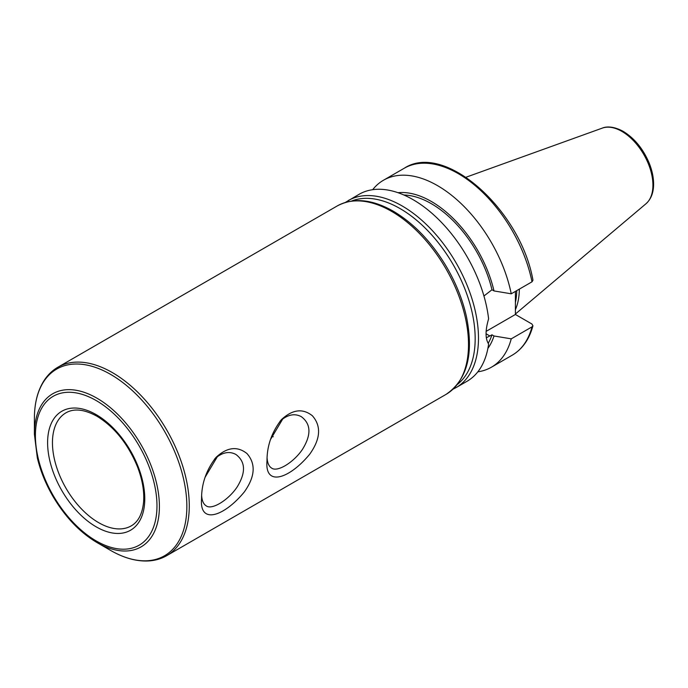 <?xml version="1.0" encoding="UTF-8"?>
<svg xmlns="http://www.w3.org/2000/svg" width="688" height="688" viewBox="0 0 688 688"><rect width="100%" height="100%" fill="white"/><g stroke="black" fill="none" stroke-linecap="round" stroke-linejoin="round"><path stroke-width="1.03" d="M271.562 436.441A65.283 37.694 -120 0 0 273.256 436.751M205.084 477.283L217.442 456.548M270.504 439.512L282.863 418.768M34.4 434.248L37.333 457.873C40.42 470.764 45.503 483.397 52.598 495.756C64.835 516.619 79.602 532.202 96.896 542.497A88.391 51.032 -120 0 0 159.401 506.411A88.391 51.032 -120 0 0 96.896 398.163A88.391 51.032 -120 0 0 34.4 434.248L34.4 418.399A107.801 62.238 60 0 1 110.622 374.392A107.801 62.238 60 0 1 186.852 506.411A107.801 62.238 60 0 1 110.622 550.426C123.737 557.977 136.258 561.485 148.187 560.969C154.989 560.617 161.173 558.837 166.737 555.646A108.799 62.814 -120 0 0 183.421 468.459A108.799 62.814 -120 0 0 112.342 372.578A108.799 62.814 -120 0 0 57.938 367.194C52.383 370.419 47.756 374.883 44.049 380.593C37.634 390.664 34.417 403.271 34.4 418.399M201.567 498.74C199.219 525.056 224.193 516.456 244.326 491.929C255.136 476.655 256.013 463.867 246.966 453.555C237.3 445.867 226.945 447.183 215.912 457.494C206.288 470.024 201.507 483.767 201.567 498.74M266.996 460.96C264.639 487.285 289.614 478.685 309.755 454.157C320.565 438.884 321.442 426.096 312.395 415.784C302.72 408.096 292.374 409.412 281.34 419.723C271.708 432.245 266.927 445.996 266.996 460.96M351.602 201.051A106.236 61.335 60 0 1 453.168 264.639A106.236 61.335 60 0 1 457.46 384.394M348.18 200.612A107.947 62.324 -120 0 1 456.127 262.936A107.947 62.324 -120 0 1 456.127 387.576L467.032 381.281A107.947 62.324 -120 0 0 488.609 343.983C485.221 338.745 485.221 330.369 488.609 318.845A107.947 62.324 -120 0 0 437.155 218.079A107.947 62.324 -120 0 0 359.093 194.308L345.299 202.453M214.69 458.879C222.104 452.351 229.181 450.872 235.907 454.458C245.616 461.751 246.003 472.63 237.076 487.087C228.321 500.167 211.878 510.221 206.228 505.869C203.519 504.192 201.997 500.787 201.653 495.661M280.119 421.108C287.532 414.58 294.602 413.101 301.335 416.679C311.045 423.98 311.432 434.859 302.496 449.316C293.75 462.396 277.307 472.45 271.648 468.098C268.948 466.421 267.426 463.015 267.082 457.89M488.162 343.338A90.128 52.039 -120 0 0 491.98 334.815L486.339 337.791M487.895 348.377A92.846 53.604 -120 0 0 494.001 335.976L491.98 334.815M477.833 371.821A107.947 62.324 -120 0 0 491.421 367.203A107.947 62.324 -120 0 0 511.236 338.849L494.001 335.976M486.158 331.358L515.398 314.476L531.919 324.014L532.942 325.785L532.005 326.86L511.236 338.849M483.939 295.995L491.98 289.76L494.001 290.929L511.236 293.802L532.005 281.813L532.959 280.197C520.713 210.167 444.758 141.547 404.234 168.25L383.474 180.239A107.947 62.324 -120 0 0 372.672 189.69M515.398 291.402L515.398 314.476M511.236 293.802A107.947 62.324 -120 0 0 457.322 200.105A107.947 62.324 -120 0 0 383.474 180.239M494.001 290.929A92.846 53.604 -120 0 0 398.017 192.7M491.98 289.76A90.128 52.039 -120 0 0 403.89 194.996M515.398 309.695A76.162 43.972 -120 0 0 519.328 289.132M515.398 302.505A75.388 43.525 -120 0 0 516.74 290.62M131.253 525.873A65.283 37.694 60 0 1 80.952 508.389A65.283 37.694 60 0 1 52.451 442.694A65.283 37.694 60 0 1 65.971 412.809C74.02 408.199 84.332 409.334 96.896 416.206C114.406 426.964 127.899 443.743 137.376 466.533C142.339 479.407 144.403 491.241 143.586 502.016C142.399 513.876 138.279 521.822 131.253 525.873M96.191 414.64A68.705 39.672 -120 0 0 54.111 474.496A68.705 39.672 -120 0 0 138.262 523.086A68.705 39.672 -120 0 0 96.191 414.64M96.191 400.554A85.966 49.631 60 0 1 148.832 536.227A85.966 49.631 60 0 1 43.55 475.442A85.966 49.631 60 0 1 96.191 400.554M166.737 555.646L445.97 394.43A108.799 62.814 -120 0 0 462.654 307.244A108.799 62.814 -120 0 0 391.575 211.362A108.799 62.814 -120 0 0 337.172 205.979L57.938 367.194M532.942 325.785C529.313 339.33 522.39 349.143 512.182 355.214A107.947 62.324 -120 0 0 532.005 326.86M486.072 333.783L489.925 336.002M532.005 281.813A107.947 62.324 -120 0 0 478.091 188.116A107.947 62.324 -120 0 0 404.234 168.25M645.98 203.751A43.903 25.353 -120 0 0 649.911 168.01A43.903 25.353 -120 0 0 621.875 131.391A43.903 25.353 -120 0 0 602.31 128.106C604.993 126.936 612.028 125.336 623.242 131.391C634.517 138.314 643.168 148.883 649.18 163.09C652.181 170.564 653.652 177.719 653.6 184.547C653.488 192.898 650.951 199.296 645.98 203.751L515.398 314.02M96.896 542.497L110.622 550.426M456.127 387.576L453.091 389.159M445.97 394.43C467.212 380.051 474.023 354.079 466.412 316.523C462.439 298.867 455.422 281.659 445.351 264.889C430.671 240.972 413.325 223.075 393.287 211.199C372.01 199.133 353.305 197.396 337.172 205.979M512.182 355.214L491.421 367.203M602.31 128.106L466.025 177.229"/></g></svg>
